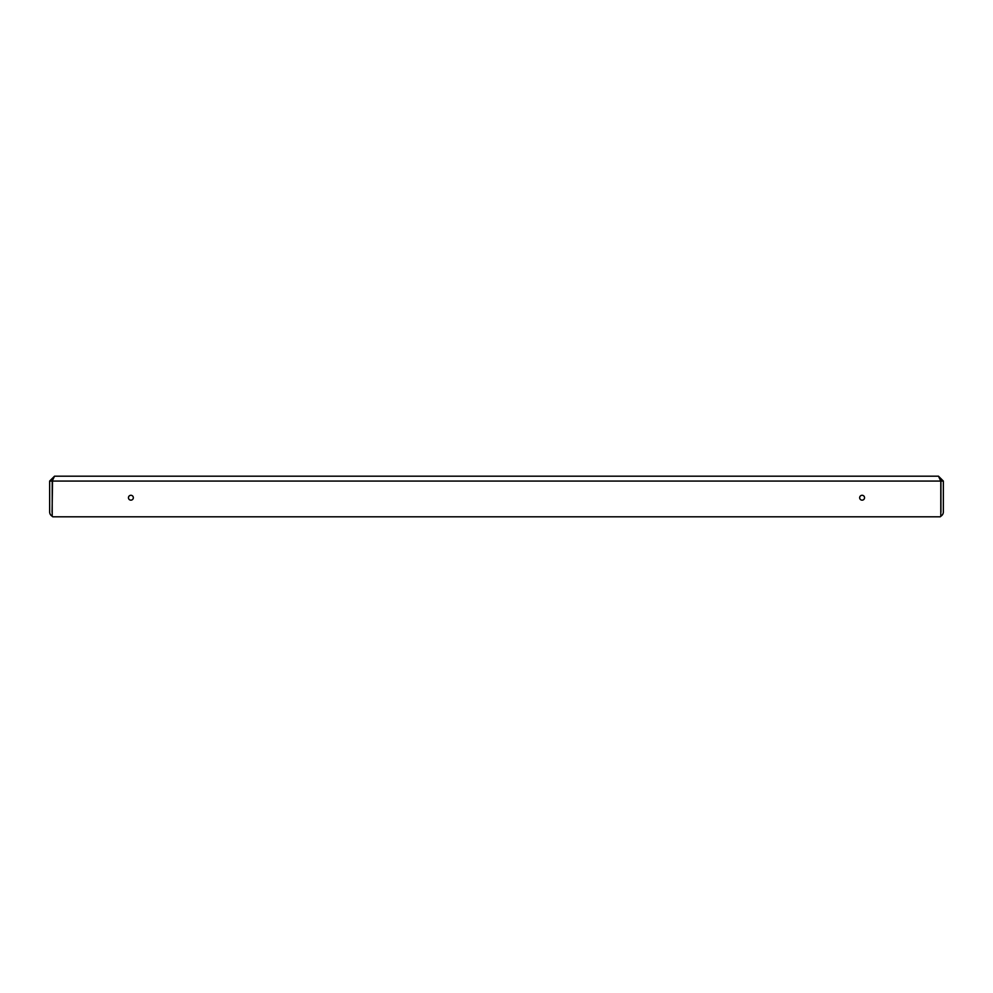 <?xml version="1.0" encoding="UTF-8"?>
<svg xmlns="http://www.w3.org/2000/svg" width="993" height="993" viewBox="0 0 993 993"><rect width="100%" height="100%" fill="white"/><g stroke="black" fill="none" stroke-linecap="round" stroke-linejoin="round"><path stroke-width="1.49" d="M130.89 495.284A2.433 2.433 0 0 0 128.457 497.716A2.433 2.433 0 0 0 130.89 500.162A2.433 2.433 0 0 0 133.335 497.716A2.433 2.433 0 0 0 130.89 495.284M862.11 495.284A2.433 2.433 0 0 0 859.665 497.716A2.433 2.433 0 0 0 862.11 500.162A2.433 2.433 0 0 0 864.543 497.716A2.433 2.433 0 0 0 862.11 495.284M54.528 516.807L53.014 516.807A0.807 0.807 0 0 1 52.207 516L52.207 481.059L54.528 476.193L938.472 476.193L940.793 481.059L940.793 512.673A2.433 2.433 0 0 0 940.917 511.941L940.917 481.059L943.35 481.059L943.35 511.941A4.878 4.878 0 0 1 940.756 516.248M54.528 476.193L49.65 481.059L49.65 511.941A4.878 4.878 0 0 0 52.244 516.248M52.555 479.917L52.083 511.941A2.433 2.433 0 0 0 52.207 512.673L52.207 481.059L940.793 481.059L940.793 516A0.807 0.807 0 0 1 939.986 516.807L938.472 516.807M53.014 516.807L939.986 516.807M943.35 481.059L938.472 476.193M940.917 481.059L940.297 479.445M49.65 481.059L52.083 481.059M940.793 481.059L940.495 480.053M927.102 516.807L65.898 516.807"/></g></svg>
